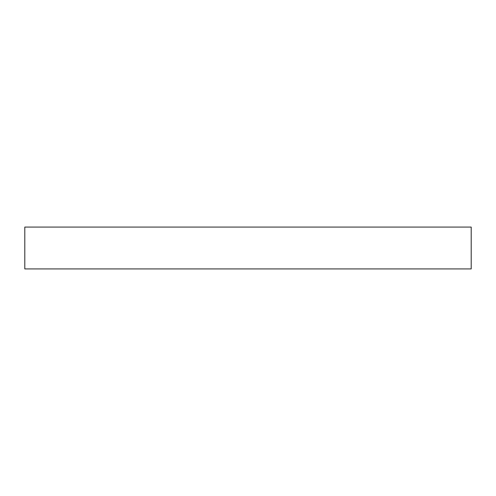 <?xml version="1.0" encoding="UTF-8"?>
<svg xmlns="http://www.w3.org/2000/svg" width="496" height="496" viewBox="0 0 496 496"><rect width="100%" height="100%" fill="white"/><g stroke="black" fill="none" stroke-linecap="round" stroke-linejoin="round"><path stroke-width="0.74" d="M471.2 268.925L24.8 268.925L24.8 227.075L471.2 227.075L471.2 268.925"/></g></svg>
